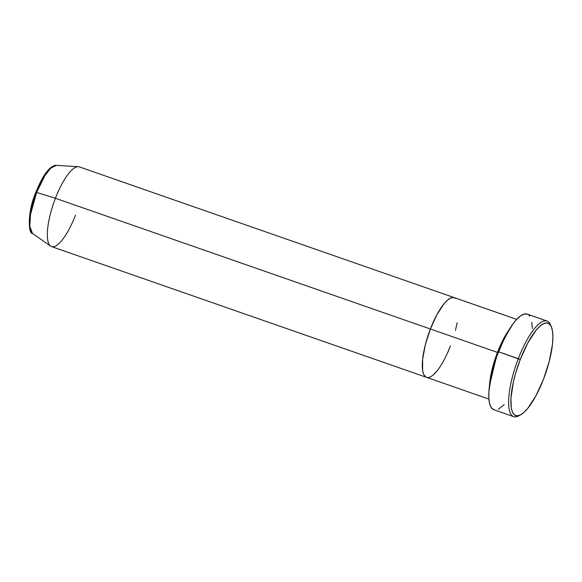 <?xml version="1.0" encoding="UTF-8"?>
<svg xmlns="http://www.w3.org/2000/svg" width="582" height="582" viewBox="0 0 582 582"><rect width="100%" height="100%" fill="white"/><g stroke="black" fill="none" stroke-linecap="round" stroke-linejoin="round"><path stroke-width="0.87" d="M547.015 321.024L527.197 314.113A50.641 14.805 109.2 0 0 498.49 351.754L518.307 358.665A50.641 14.805 109.2 0 0 518.744 415.854L520.657 414.821A48.953 14.31 -70.8 0 1 520.235 359.538L498.49 351.754A50.641 14.805 109.2 0 0 493.856 409.75L513.673 416.654A50.641 14.805 -70.8 0 1 518.307 358.665A50.641 14.805 -70.8 0 1 547.015 321.024A50.641 14.805 -70.8 0 1 550.892 325.869A50.641 14.805 109.2 0 0 550.492 324.8A50.641 14.805 109.2 0 0 518.307 358.665L520.235 359.538L515.645 373.142L513.346 382.105L510.945 398.233L511.229 407.56L512.415 411.991L514.342 414.777L516.954 415.824L520.133 415.09L523.764 412.594L527.707 408.433L535.913 395.833L543.501 379.202A48.953 14.31 -70.8 0 1 520.657 414.821M498.112 352.75L497.45 352.386L508.995 329.921A42.202 12.338 -70.8 0 0 497.45 352.386L430.382 329.005A42.202 12.338 109.2 0 0 426.519 377.332A42.202 12.338 -70.8 0 1 430.382 329.005L436.929 314.666L444.001 303.804L447.398 300.225L450.526 298.071L453.269 297.431L455.517 298.333L453.269 297.431L450.526 298.071L447.398 300.225L444.001 303.804L436.929 314.666L430.382 329.005L497.45 352.386A42.202 12.338 -70.8 0 0 489.426 386.048L497.45 352.386M519.726 415.272A50.641 14.805 -70.8 0 1 513.673 416.654M450.439 345.963L447.303 353.434L450.439 345.963A42.202 12.338 -70.8 0 1 426.519 377.332L51.551 246.593A42.202 12.338 109.2 0 1 55.414 198.266L36.63 192.424A36.2 10.585 109.2 0 0 32.534 233.484L29.784 226.369L30.519 214.402L36.63 192.424L55.414 198.266L430.382 329.005L55.414 198.266A42.202 12.338 -70.8 0 1 78.337 166.699L56.294 165.346A36.2 10.585 109.2 0 0 36.63 192.424L44.945 175.517L50.714 168.205L56.294 165.346C55.443 164.932 53.588 165.695 50.721 167.638C45.818 171.646 40.856 179.867 35.837 192.286L35.888 192.358M436.82 371.156L433.423 374.743L436.82 371.156M426.57 377.347L425.304 376.627L423.638 374.226L422.619 370.407L422.641 359.167L425.369 344.631L430.382 329.005A42.202 12.338 -70.8 0 1 454.302 297.635A42.202 12.338 109.2 0 0 430.382 329.005L425.369 344.631L422.641 359.167L422.619 370.407L423.638 374.226L425.304 376.627L426.57 377.347M457.146 322.784L455.459 330.336L457.146 322.784M543.501 379.202L549.321 361.08L552.485 344.217L552.9 337.08L552.507 331.18L551.321 326.749L549.386 323.963L546.782 322.915L543.603 323.65L539.972 326.146L536.029 330.307L527.823 342.907L520.235 359.538A48.953 14.31 -70.8 0 1 551.343 326.8A48.953 14.31 -70.8 0 1 543.501 379.202M504.15 404.694L498.388 409.226M493.667 409.677L491.31 407.684L489.688 403.93L488.865 398.561L488.88 391.788L491.368 375.099L496.773 356.41L504.274 338.557L512.727 324.261L516.903 319.162L520.839 315.706L524.382 314.025L527.387 314.185M528.652 314.957L529.744 316.179M531.883 322.421L532.283 328.524M75.471 215.224A42.202 12.338 -70.8 0 1 50.641 246.128A42.202 12.338 -70.8 0 1 55.414 198.266A42.202 12.338 109.2 0 1 79.341 166.896L516.692 319.387M33.632 198.753L30.395 211.346L29.544 217.071L29.529 226.274M49.826 168.78L44.152 175.713L38.463 186.24M488.909 399.085L426.519 377.332M550.492 324.8L551.343 326.8M50.641 246.128L32.534 233.484C28.453 234.226 26.998 212.634 35.837 192.286"/></g></svg>
